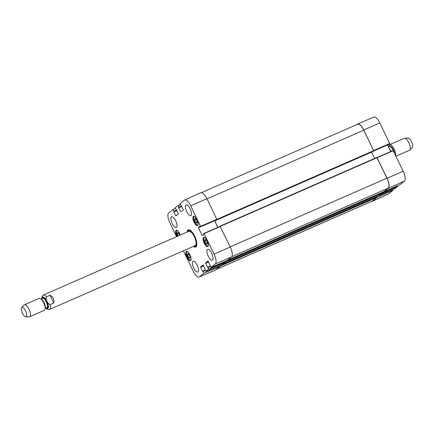 <?xml version="1.0" encoding="UTF-8"?>
<svg xmlns="http://www.w3.org/2000/svg" width="434" height="434" viewBox="0 0 434 434"><rect width="100%" height="100%" fill="white"/><g stroke="black" fill="none" stroke-linecap="round" stroke-linejoin="round"><path stroke-width="0.65" d="M216.181 269.498L372.209 201.11A8.81 3.228 -113.7 0 0 372.491 200.937L376.739 197.475L376.506 196.716M219.94 266.156L219.761 265.613M379.018 195.615L381.643 193.483L381.41 192.723M224.839 262.169L224.649 261.599M383.927 191.616L227.758 260.069L383.927 191.616L388.191 188.15A8.81 3.228 -113.7 0 0 386.96 178.146L376.831 157.455L219.528 226.586M204.002 233.411L220.168 226.309L203.991 233.416L214.098 254.123A8.647 3.168 66.3 0 1 215.307 263.937L211.027 267.42L227.226 260.498L231.506 257.015A8.81 3.228 -113.7 0 0 230.275 247.017L220.005 226.19L376.831 157.455M374.618 158.426L371.58 152.133M217.868 227.318L214.684 220.689M216.278 219.995L216.886 219.512M373.245 151.406L216.42 220.141L373.245 151.406L373.669 150.658L363.768 130.184A8.81 3.228 -113.7 0 0 357.649 124.216L201.528 192.647M388.886 147.728L391.099 151.401M395.911 156.213L409.539 150.235A6.526 2.392 -113.7 0 0 409.826 150.039L412.3 147.544A5.219 1.915 -113.7 0 0 411.725 142.151A5.219 1.915 -113.7 0 0 408.15 138.077L404.64 138.207A6.526 2.392 -113.7 0 0 404.298 138.283L389.678 144.69A6.526 2.392 -113.7 0 0 388.886 146.535M409.826 150.039A6.526 2.392 -113.7 0 0 409.11 143.301A6.526 2.392 -113.7 0 0 404.64 138.207M395.618 155.605A6.526 2.392 -113.7 0 0 393.833 148.374A6.526 2.392 -113.7 0 0 389.678 144.69M49.981 295.283C53.208 296.813 54.456 299.4 53.729 303.046L50.284 304.554C47.653 304.017 45.25 299.048 46.53 296.796L49.981 295.283L53.729 303.046M22.492 313.332A5.219 1.915 66.3 0 1 21.7 307.462A5.219 1.915 66.3 0 1 25.78 311.314A5.219 1.915 66.3 0 1 25.85 316.923A5.219 1.915 66.3 0 1 22.492 313.332M21.7 307.462L24.174 304.966A6.526 2.392 66.3 0 1 24.461 304.766A6.526 2.392 66.3 0 1 29.273 309.784A6.526 2.392 66.3 0 1 29.702 316.722A6.526 2.392 66.3 0 1 29.36 316.798L25.85 316.923M24.461 304.766L39.082 298.359A6.526 2.392 66.3 0 1 41.284 299.308A6.526 2.392 66.3 0 1 45.114 308.048A6.526 2.392 66.3 0 1 44.322 310.31L29.702 316.722M373.717 150.782L389.781 143.757L379.821 122.93A8.647 3.168 -113.7 0 0 373.826 117.077L357.632 123.994A8.81 3.228 66.3 0 1 363.741 129.961L373.712 150.777M389.781 143.757L373.739 150.978L389.276 144.164M387.535 144.929L390.741 151.558M400.099 184.548L404.39 181.065A8.647 3.168 -113.7 0 0 403.181 171.246L393.074 150.538L377.005 157.569L387.101 178.276A8.81 3.228 66.3 0 1 388.332 188.28L383.9 191.633M384.052 191.763L400.121 184.542L384.063 191.757M397.49 185.725L397.707 186.175L381.67 193.385M378.996 195.626L395.141 188.595L397.707 186.175M392.596 189.739L392.922 190.401L376.864 197.622L372.518 201.159A8.81 3.228 66.3 0 1 372.247 201.327A8.81 3.228 66.3 0 1 371.504 201.419M372.247 201.327L388.305 194.107A8.647 3.168 -113.7 0 0 388.571 193.944L392.922 190.401M381.67 193.428L379.083 195.81M356.846 124.569L357.339 124.167A8.81 3.228 66.3 0 1 357.632 123.994M195.853 222.463L194.714 220.103L194.801 218.367L196.049 219.002L197.188 221.356L197.101 223.098L195.853 222.463L197.161 221.893M178.331 235.901L177.468 234.116L177.577 232.385L178.819 233.036L179.871 235.223M176.963 236.497A5.024 1.839 66.3 0 1 176.253 230.356A5.024 1.839 66.3 0 1 179.741 233.758A5.024 1.839 66.3 0 1 180.284 235.044M224.584 261.631L224.823 262.131L208.624 269.053L206.058 271.467L203.155 264.919M208.624 269.053L207.908 267.561L210.463 266.443M207.734 267.382L210.36 266.232L207.908 267.561M207.718 267.393L205.51 263.319L208.635 261.946M208.51 261.691L205.472 263.02L205.51 263.319M205.472 263.02L208.038 260.932M227.237 260.492L211.038 267.415L208.043 260.926M203.98 233.421L203.492 233.817L203.709 234.702L202.217 235.591L198.43 227.752L200.128 227.009M199.976 226.76L198.392 227.454L198.43 227.752M198.392 227.454L199.711 226.391M216.322 219.973L200.204 227.036L216.875 219.528L200.204 227.036L199.7 226.391M181.124 205.564L180.186 203.6L184.455 200.123A8.647 3.168 66.3 0 1 184.721 199.96A8.647 3.168 66.3 0 1 190.738 205.808L200.703 226.635M181.493 211.461L183.381 209.926L181.238 205.477M180.625 211.846L178.699 207.864L181.83 206.497M181.705 206.237L178.667 207.571L178.699 207.864M178.667 207.571L181.689 206.21M181.564 205.949L178.721 207.197L178.759 207.49M178.721 207.197L178.005 205.705L180.544 204.56M176.226 209.557L175.211 207.653L178.005 205.705M176.231 209.551L178.477 213.919L175.721 215.834L173.801 211.857L176.926 210.485M176.801 210.23L173.763 211.559L173.801 211.857M173.763 211.559L176.784 210.202M176.665 209.942L173.822 211.184L173.86 211.483M173.822 211.184L172.987 209.465L175.531 208.32M176.551 236.676L169.851 222.816A8.647 3.168 66.3 0 1 168.642 213.002L172.987 209.465M219.691 265.646L220.038 266.357L203.839 273.279L199.494 276.816A8.647 3.168 66.3 0 1 199.206 276.99A8.647 3.168 66.3 0 1 193.211 271.136L183.376 250.792M203.839 273.279L203.003 271.554L205.559 270.436M202.83 271.375L205.456 270.225L203.003 271.554M202.814 271.38L200.606 267.311L203.73 265.939M203.611 265.684L200.568 267.013L200.606 267.311M200.568 267.013L203.134 264.924M207.154 240.783A5.024 1.839 66.3 0 1 207.696 246.583A5.024 1.839 66.3 0 1 203.996 242.72A5.024 1.839 66.3 0 1 203.665 237.382A5.024 1.839 66.3 0 1 207.154 240.783M189.924 254.818A5.024 1.839 66.3 0 1 190.466 260.617A5.024 1.839 66.3 0 1 186.761 256.754A5.024 1.839 66.3 0 1 186.43 251.416A5.024 1.839 66.3 0 1 189.924 254.818M197.166 265.223A5.875 2.154 66.3 0 1 197.801 272.004A5.875 2.154 66.3 0 1 193.472 267.485A5.875 2.154 66.3 0 1 193.087 261.246A5.875 2.154 66.3 0 1 197.166 265.223M211.721 253.369A5.875 2.154 66.3 0 1 212.356 260.15A5.875 2.154 66.3 0 1 208.022 255.637A5.875 2.154 66.3 0 1 207.636 249.393A5.875 2.154 66.3 0 1 211.721 253.369M190.228 208.911A5.875 2.154 66.3 0 1 190.862 215.698A5.875 2.154 66.3 0 1 186.533 211.179A5.875 2.154 66.3 0 1 186.148 204.935A5.875 2.154 66.3 0 1 190.228 208.911M175.678 220.765A5.875 2.154 66.3 0 1 176.312 227.546A5.875 2.154 66.3 0 1 171.983 223.033A5.875 2.154 66.3 0 1 171.593 216.788A5.875 2.154 66.3 0 1 175.678 220.765M196.976 219.723A5.024 1.839 66.3 0 1 197.519 225.528A5.024 1.839 66.3 0 1 193.814 221.666A5.024 1.839 66.3 0 1 193.483 216.322A5.024 1.839 66.3 0 1 196.976 219.723M193.412 246.387A9.331 3.418 -113.7 0 0 196.651 245.785A9.331 3.418 -113.7 0 0 195.105 237.1A9.331 3.418 -113.7 0 0 189.767 230.074A9.331 3.418 -113.7 0 0 187.125 232.044M204.886 241.158L204.989 239.438L206.226 240.067L207.376 242.438L207.273 244.158L206.036 243.528L204.886 241.158L206.427 240.479M206.036 243.528L207.343 242.959M177.468 234.116L179.009 233.438M194.714 220.103L196.255 219.43M187.662 255.197L187.748 253.461L188.996 254.091L190.135 256.451L190.049 258.187L188.801 257.557L187.662 255.197L189.202 254.519M188.801 257.557L190.108 256.982M195.685 246.04A8.94 3.277 -113.7 0 0 196.347 246.181M189.267 230.031A8.94 3.277 -113.7 0 0 188.92 230.611M194.226 246.035A8.289 3.038 -113.7 0 0 195.034 246.138A8.289 3.038 -113.7 0 0 195.588 245.894A8.289 3.038 -113.7 0 0 194.432 236.492A8.289 3.038 -113.7 0 0 188.41 231.024A8.289 3.038 -113.7 0 0 187.938 231.691M194.844 245.72A7.834 2.87 -113.7 0 0 195.365 245.492A7.834 2.87 -113.7 0 0 194.275 236.611A7.834 2.87 -113.7 0 0 188.589 231.447M199.206 276.99L215.4 270.073A8.81 3.228 -113.7 0 0 215.693 269.899L220.038 266.357M216.875 219.528L206.915 198.696A8.81 3.228 -113.7 0 0 200.785 192.739L184.721 199.96M214.58 220.738L217.781 227.356M206.058 271.467L222.257 264.55L224.823 262.131M187.716 231.789A8.94 3.277 66.3 0 1 188.719 230.134A8.94 3.277 66.3 0 1 189.983 230.188M196.716 245.546A8.94 3.277 66.3 0 1 195.897 246.512A8.94 3.277 66.3 0 1 194.003 246.132M216.311 269.389L372.491 200.937M219.957 266.194L376.739 197.475M219.87 265.841L376.696 197.107M379.028 195.609L222.859 264.062L379.039 195.604M224.855 262.201L381.643 193.483M224.769 261.848L381.594 193.114M231.794 256.7L388.191 188.15M230.199 246.859L386.96 178.146M220.293 226.391L377.059 157.678M214.743 220.857L216.382 220.136M216.886 219.767L373.712 151.027M216.892 219.371L373.669 150.658M207.007 198.891L363.768 130.184M394.522 153.343A5.414 1.986 -113.7 0 0 392 147.419A5.414 1.986 -113.7 0 0 389.124 146.432M393.312 150.837A5.154 1.888 -113.7 0 0 389.298 146.356L388.414 146.741M390.925 151.027A5.154 1.888 -113.7 0 0 390.714 150.587M50.284 304.554A7.834 2.87 66.3 0 1 49.639 309.409L195.116 245.644M188.833 231.3L43.351 295.06A7.834 2.87 66.3 0 1 46.53 296.796M41.892 298.625A6.266 2.295 66.3 0 1 45.065 298.326A6.266 2.295 66.3 0 1 48.402 305.937A6.266 2.295 66.3 0 1 46.031 308.064M41.284 299.308L41.897 299.927A5.414 1.986 66.3 0 1 45.082 307.18L45.114 308.048M41.159 299.189A5.154 1.888 66.3 0 1 44.366 303.165A5.154 1.888 66.3 0 1 45.12 308.221M40.975 299.026L42.646 298.294A5.154 1.888 66.3 0 1 46.443 302.259A5.154 1.888 66.3 0 1 46.785 307.739L45.114 308.466M42.288 298.451A5.68 2.083 66.3 0 1 47.062 301.983A5.68 2.083 66.3 0 1 46.427 307.89M389.748 143.464L373.669 150.495M363.741 129.961L379.821 122.93M377.173 157.748L393.253 150.717M381.687 193.689L397.745 186.474M388.332 188.28L404.39 181.065M372.518 201.159L388.571 193.944M387.101 178.276L403.181 171.246M198.034 224.801A4.633 1.698 66.3 0 1 194.389 221.411A4.633 1.698 66.3 0 1 194.367 216.43M177.544 236.242A4.633 1.698 66.3 0 1 176.296 231.707A4.633 1.698 66.3 0 1 177.137 230.465M208.217 245.861A4.633 1.698 66.3 0 1 204.571 242.47A4.633 1.698 66.3 0 1 204.55 237.49M190.987 259.895A4.633 1.698 66.3 0 1 187.336 256.505A4.633 1.698 66.3 0 1 187.314 251.525M189.338 230.036A8.881 3.255 -113.7 0 0 188.996 230.552M195.777 246.024A8.881 3.255 -113.7 0 0 196.39 246.127M189.636 230.08A8.626 3.163 -113.7 0 0 189.408 230.221L188.41 231.024M195.034 246.138L196.298 245.948A8.626 3.163 -113.7 0 0 196.559 245.877M205.369 270.046L202.532 271.288M210.273 266.053L207.43 267.295M208.662 269.346L224.861 262.429M204.17 233.59L220.347 226.483M230.275 247.017L214.098 254.123M216.843 219.23L200.665 226.336M203.085 235.212L202.217 235.591M180.446 204.349L177.832 205.526L180.441 204.349M176.589 215.454L175.721 215.834M215.693 269.899L199.494 276.816M231.506 257.015L215.307 263.937M206.915 198.696L190.738 205.808M389.64 148.612L388.728 147.397M43.351 295.06L42.049 296.362L41.653 298.728M45.792 308.173L47.794 309.48L49.639 309.409M393.074 150.538L377 157.569M177.528 236.253L176.258 231.599C176.475 230.541 176.714 230.069 176.969 230.183M204.381 237.208C201.604 236.297 206.562 248.514 208.315 246.176M194.204 216.148C191.421 215.237 196.38 227.454 198.132 225.116M187.152 251.243C184.369 250.331 189.327 262.548 191.079 260.205"/></g></svg>
